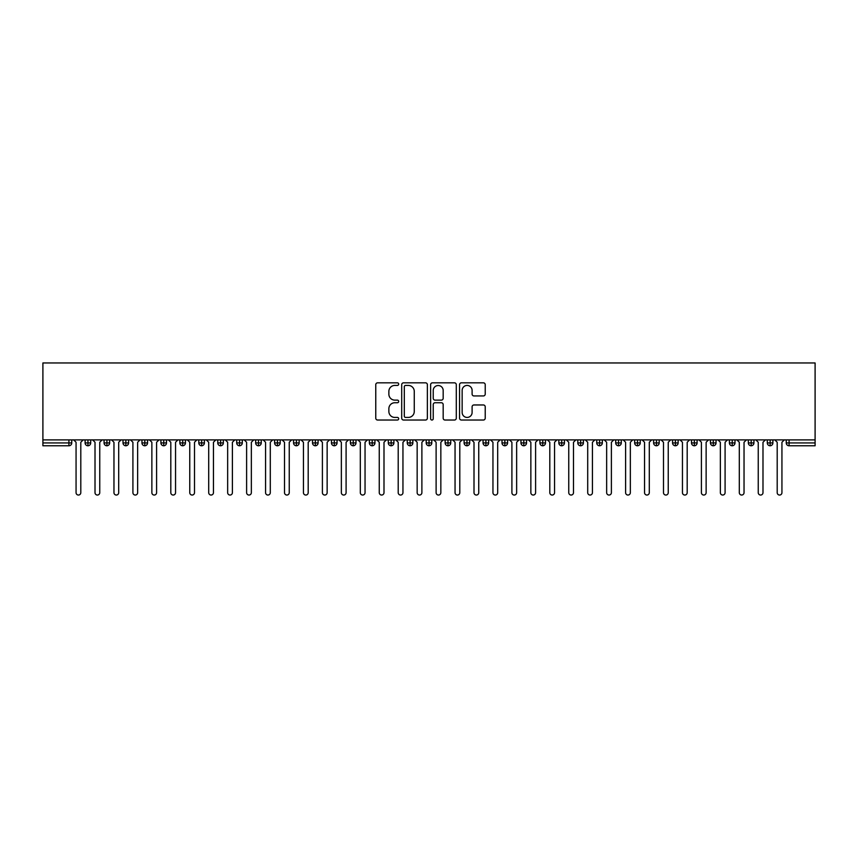 <?xml version="1.0" encoding="UTF-8"?>
<svg xmlns="http://www.w3.org/2000/svg" width="858" height="858" viewBox="0 0 858 858"><rect width="100%" height="100%" fill="white"/><g stroke="black" fill="none" stroke-linecap="round" stroke-linejoin="round"><path stroke-width="1.29" d="M398.68 384.127A1.298 1.298 0 0 0 397.383 382.829L377.617 382.829A1.855 1.855 0 0 0 375.761 384.684L375.761 418.168A1.855 1.855 0 0 0 377.617 420.034L397.383 420.034A1.298 1.298 0 0 0 398.68 418.725A1.298 1.298 0 0 0 397.383 417.428L394.819 417.428A5.952 5.952 0 0 1 388.867 411.475L388.867 408.687A5.952 5.952 0 0 1 394.819 402.734L397.383 402.734A1.298 1.298 0 0 0 398.68 401.426A1.298 1.298 0 0 0 397.383 400.128L394.819 400.128A5.952 5.952 0 0 1 388.867 394.176L388.867 391.387A5.952 5.952 0 0 1 394.819 385.435L397.383 385.435A1.298 1.298 0 0 0 398.68 384.127M483.354 395.946A1.855 1.855 0 0 0 485.22 394.079L485.22 384.684A1.855 1.855 0 0 0 483.354 382.829L461.411 382.829A1.855 1.855 0 0 0 459.556 384.684L459.556 418.168A1.855 1.855 0 0 0 461.411 420.034L483.354 420.034A1.855 1.855 0 0 0 485.22 418.168L485.22 406.821A1.855 1.855 0 0 0 483.354 404.965L473.97 404.965A1.855 1.855 0 0 0 472.104 406.821L472.104 412.451A4.976 4.976 0 0 1 467.127 417.428A4.976 4.976 0 0 1 462.151 412.451L462.151 390.411A4.976 4.976 0 0 1 467.127 385.435A4.976 4.976 0 0 1 472.104 390.411L472.104 394.079A1.855 1.855 0 0 0 473.97 395.946L483.354 395.946M42.9 439.897L42.9 362.955L815.1 362.955L815.1 439.897L42.9 439.897L42.9 442.932L68.908 442.932L68.908 439.897M427.37 384.684A1.855 1.855 0 0 0 425.514 382.829L403.56 382.829A1.855 1.855 0 0 0 401.705 384.684L401.705 418.168A1.855 1.855 0 0 0 403.56 420.034L425.514 420.034A1.855 1.855 0 0 0 427.37 418.168L427.37 384.684M432.486 382.829L454.44 382.829A1.855 1.855 0 0 1 456.295 384.684L456.295 418.168A1.855 1.855 0 0 1 454.44 420.034L445.045 420.034A1.855 1.855 0 0 1 443.178 418.168L443.178 404.59A1.855 1.855 0 0 0 441.323 402.734L435.092 402.734A1.855 1.855 0 0 0 433.236 404.59L433.236 418.725A1.298 1.298 0 0 1 431.928 420.034A1.298 1.298 0 0 1 430.63 418.725L430.63 384.684A1.855 1.855 0 0 1 432.486 382.829M71.75 442.932L68.908 442.932L68.908 445.774A2.842 2.842 0 0 0 71.75 442.932L71.75 439.897L71.75 442.932A2.842 2.842 0 0 1 68.908 445.774L42.9 445.774L42.9 442.932M815.1 439.897L815.1 445.774L789.092 445.774A2.842 2.842 0 0 1 786.25 442.932L786.25 439.897M87.956 439.897L87.956 445.774A2.842 2.842 0 0 1 85.114 442.932L85.114 439.897L85.114 442.932A2.842 2.842 0 0 0 87.956 445.774A2.842 2.842 0 0 0 90.701 442.932L90.701 439.897M106.907 439.897L106.907 445.774A2.842 2.842 0 0 1 104.065 442.932L104.065 439.897L104.065 442.932A2.842 2.842 0 0 0 106.907 445.774A2.842 2.842 0 0 0 109.652 442.932L109.652 439.897M125.847 439.897L125.847 445.774A2.842 2.842 0 0 1 123.005 442.932L123.005 439.897L123.005 442.932A2.842 2.842 0 0 0 125.847 445.774A2.842 2.842 0 0 0 128.603 442.932L128.603 439.897M144.798 439.897L144.798 445.774A2.842 2.842 0 0 1 141.956 442.932L141.956 439.897L141.956 442.932A2.842 2.842 0 0 0 144.798 445.774A2.842 2.842 0 0 0 147.555 442.932L147.555 439.897M163.749 439.897L163.749 445.774A2.842 2.842 0 0 1 160.907 442.932L160.907 439.897L160.907 442.932A2.842 2.842 0 0 0 163.749 445.774A2.842 2.842 0 0 0 166.495 442.932L166.495 439.897M182.7 439.897L182.7 445.774A2.842 2.842 0 0 1 179.858 442.932L179.858 439.897L179.858 442.932A2.842 2.842 0 0 0 182.7 445.774A2.842 2.842 0 0 0 185.446 442.932L185.446 439.897M201.651 439.897L201.651 445.774A2.842 2.842 0 0 1 198.809 442.932L198.809 439.897L198.809 442.932A2.842 2.842 0 0 0 201.651 445.774A2.842 2.842 0 0 0 204.397 442.932L204.397 439.897M220.603 439.897L220.603 445.774A2.842 2.842 0 0 1 217.76 442.932L217.76 439.897L217.76 442.932A2.842 2.842 0 0 0 220.603 445.774A2.842 2.842 0 0 0 223.348 442.932L223.348 439.897M239.554 439.897L239.554 445.774A2.842 2.842 0 0 1 236.711 442.932A2.842 2.842 0 0 0 239.554 445.774A2.842 2.842 0 0 1 236.711 442.932L236.711 439.897M242.299 439.897L242.299 442.932A2.842 2.842 0 0 1 239.554 445.774A2.842 2.842 0 0 0 242.299 442.932L236.711 442.932M258.505 439.897L258.505 445.774A2.842 2.842 0 0 1 255.663 442.932L255.663 439.897L255.663 442.932A2.842 2.842 0 0 0 258.505 445.774A2.842 2.842 0 0 0 261.25 442.932L261.25 439.897M277.445 439.897L277.445 445.774A2.842 2.842 0 0 1 274.603 442.932L274.603 439.897L274.603 442.932A2.842 2.842 0 0 0 277.445 445.774A2.842 2.842 0 0 0 280.201 442.932L280.201 439.897M296.396 439.897L296.396 445.774A2.842 2.842 0 0 1 293.554 442.932L293.554 439.897L293.554 442.932A2.842 2.842 0 0 0 296.396 445.774A2.842 2.842 0 0 0 299.152 442.932L299.152 439.897M315.347 439.897L315.347 445.774A2.842 2.842 0 0 1 312.505 442.932A2.842 2.842 0 0 0 315.347 445.774A2.842 2.842 0 0 1 312.505 442.932L312.505 439.897M318.093 439.897L318.093 442.932A2.842 2.842 0 0 1 315.347 445.774A2.842 2.842 0 0 0 318.093 442.932L312.505 442.932M334.298 445.774A2.842 2.842 0 0 1 331.456 442.932L331.456 439.897L331.456 442.932A2.842 2.842 0 0 0 334.298 445.774A2.842 2.842 0 0 0 337.044 442.932L337.044 439.897L337.044 442.932A2.842 2.842 0 0 1 334.298 445.774L334.298 442.932L337.044 442.932M353.249 439.897L353.249 445.774A2.842 2.842 0 0 1 350.407 442.932L350.407 439.897L350.407 442.932A2.842 2.842 0 0 0 353.249 445.774A2.842 2.842 0 0 0 355.995 442.932L355.995 439.897M372.2 439.897L372.2 445.774A2.842 2.842 0 0 1 369.358 442.932L369.358 439.897L369.358 442.932A2.842 2.842 0 0 0 372.2 445.774A2.842 2.842 0 0 0 374.946 442.932L374.946 439.897M391.151 439.897L391.151 442.932L388.309 442.932L388.309 439.897L388.309 442.932A2.842 2.842 0 0 0 391.151 445.774A2.842 2.842 0 0 0 393.897 442.932L393.897 439.897L393.897 442.932A2.842 2.842 0 0 1 391.151 445.774A2.842 2.842 0 0 1 388.309 442.932A2.842 2.842 0 0 0 391.151 445.774L391.151 442.932L393.897 442.932M410.103 439.897L410.103 445.774A2.842 2.842 0 0 1 407.26 442.932L407.26 439.897L407.26 442.932A2.842 2.842 0 0 0 410.103 445.774A2.842 2.842 0 0 0 412.848 442.932L412.848 439.897M429.043 439.897L429.043 445.774A2.842 2.842 0 0 1 426.201 442.932L426.201 439.897L426.201 442.932A2.842 2.842 0 0 0 429.043 445.774A2.842 2.842 0 0 0 431.799 442.932L431.799 439.897M447.994 439.897L447.994 445.774A2.842 2.842 0 0 1 445.152 442.932L445.152 439.897L445.152 442.932A2.842 2.842 0 0 0 447.994 445.774A2.842 2.842 0 0 0 450.74 442.932L450.74 439.897M466.945 439.897L466.945 445.774A2.842 2.842 0 0 1 464.103 442.932L464.103 439.897M469.691 439.897L469.691 442.932A2.842 2.842 0 0 1 466.945 445.774A2.842 2.842 0 0 0 469.691 442.932L464.103 442.932A2.842 2.842 0 0 0 466.945 445.774M485.896 439.897L485.896 445.774A2.842 2.842 0 0 1 483.054 442.932L483.054 439.897L483.054 442.932A2.842 2.842 0 0 0 485.896 445.774A2.842 2.842 0 0 0 488.642 442.932L488.642 439.897M504.847 439.897L504.847 445.774A2.842 2.842 0 0 1 502.005 442.932L502.005 439.897M507.593 439.897L507.593 442.932A2.842 2.842 0 0 1 504.847 445.774A2.842 2.842 0 0 0 507.593 442.932L502.005 442.932A2.842 2.842 0 0 0 504.847 445.774M523.798 439.897L523.798 445.774A2.842 2.842 0 0 1 520.956 442.932L520.956 439.897M526.544 439.897L526.544 442.932A2.842 2.842 0 0 1 523.798 445.774A2.842 2.842 0 0 0 526.544 442.932L520.956 442.932A2.842 2.842 0 0 0 523.798 445.774M542.749 439.897L542.749 445.774A2.842 2.842 0 0 1 539.907 442.932A2.842 2.842 0 0 0 542.749 445.774A2.842 2.842 0 0 1 539.907 442.932L539.907 439.897M545.495 439.897L545.495 442.932L545.495 439.897M561.7 439.897L561.7 445.774A2.842 2.842 0 0 1 558.848 442.932L558.848 439.897M564.446 439.897L564.446 442.932A2.842 2.842 0 0 1 561.7 445.774A2.842 2.842 0 0 0 564.446 442.932L558.848 442.932A2.842 2.842 0 0 0 561.7 445.774M580.641 439.897L580.641 445.774A2.842 2.842 0 0 1 577.799 442.932L577.799 439.897M583.397 439.897L583.397 442.932A2.842 2.842 0 0 1 580.641 445.774A2.842 2.842 0 0 0 583.397 442.932L577.799 442.932A2.842 2.842 0 0 0 580.641 445.774M599.592 439.897L599.592 445.774A2.842 2.842 0 0 1 596.75 442.932L596.75 439.897M602.337 439.897L602.337 442.932A2.842 2.842 0 0 1 599.592 445.774A2.842 2.842 0 0 0 602.337 442.932L596.75 442.932A2.842 2.842 0 0 0 599.592 445.774M618.543 439.897L618.543 445.774A2.842 2.842 0 0 1 615.701 442.932L615.701 439.897M621.289 439.897L621.289 442.932A2.842 2.842 0 0 1 618.543 445.774A2.842 2.842 0 0 0 621.289 442.932L615.701 442.932A2.842 2.842 0 0 0 618.543 445.774M637.494 439.897L637.494 445.774A2.842 2.842 0 0 1 634.652 442.932L634.652 439.897M640.24 439.897L640.24 442.932L640.24 439.897M656.445 439.897L656.445 445.774A2.842 2.842 0 0 1 653.603 442.932L653.603 439.897M659.191 439.897L659.191 442.932A2.842 2.842 0 0 1 656.445 445.774A2.842 2.842 0 0 0 659.191 442.932L653.603 442.932A2.842 2.842 0 0 0 656.445 445.774M675.396 439.897L675.396 445.774A2.842 2.842 0 0 1 672.554 442.932L672.554 439.897L672.554 442.932A2.842 2.842 0 0 0 675.396 445.774A2.842 2.842 0 0 0 678.142 442.932L678.142 439.897M694.347 439.897L694.347 445.774A2.842 2.842 0 0 1 691.505 442.932L691.505 439.897M697.093 439.897L697.093 442.932L697.093 439.897M713.288 439.897L713.288 445.774A2.842 2.842 0 0 1 710.445 442.932A2.842 2.842 0 0 0 713.288 445.774A2.842 2.842 0 0 1 710.445 442.932L710.445 439.897M716.044 439.897L716.044 442.932L716.044 439.897M732.239 439.897L732.239 445.774A2.842 2.842 0 0 1 729.397 442.932L729.397 439.897L729.397 442.932A2.842 2.842 0 0 0 732.239 445.774A2.842 2.842 0 0 0 734.995 442.932L734.995 439.897M751.19 439.897L751.19 445.774A2.842 2.842 0 0 1 748.348 442.932A2.842 2.842 0 0 0 751.19 445.774A2.842 2.842 0 0 1 748.348 442.932L748.348 439.897M753.935 439.897L753.935 442.932A2.842 2.842 0 0 1 751.19 445.774A2.842 2.842 0 0 0 753.935 442.932L748.348 442.932M770.141 439.897L770.141 445.774A2.842 2.842 0 0 1 767.299 442.932L767.299 439.897L767.299 442.932A2.842 2.842 0 0 0 770.141 445.774A2.842 2.842 0 0 0 772.886 442.932L772.886 439.897M334.298 439.897L334.298 442.932L331.456 442.932M542.749 445.774A2.842 2.842 0 0 0 545.495 442.932A2.842 2.842 0 0 1 542.749 445.774M637.494 445.774A2.842 2.842 0 0 0 640.24 442.932A2.842 2.842 0 0 1 637.494 445.774A2.842 2.842 0 0 1 634.652 442.932L640.24 442.932M694.347 445.774A2.842 2.842 0 0 0 697.093 442.932A2.842 2.842 0 0 1 694.347 445.774A2.842 2.842 0 0 1 691.505 442.932L697.093 442.932M713.288 445.774A2.842 2.842 0 0 0 716.044 442.932A2.842 2.842 0 0 1 713.288 445.774M405.609 385.435A1.298 1.298 0 0 0 404.311 386.733L404.311 416.119A1.298 1.298 0 0 0 405.609 417.428L408.311 417.428A5.952 5.952 0 0 0 414.264 411.475L414.264 391.387A5.952 5.952 0 0 0 408.311 385.435L405.609 385.435M443.178 390.497A4.976 4.976 0 0 0 438.202 385.521A4.976 4.976 0 0 0 433.236 390.497L433.236 398.262A1.855 1.855 0 0 0 435.092 400.128L441.323 400.128A1.855 1.855 0 0 0 443.178 398.262L443.178 390.497M76.062 492.674L76.062 442.267L76.062 492.674A2.37 2.37 0 0 0 78.432 495.045A2.37 2.37 0 0 0 80.802 492.674L80.802 442.267L80.802 492.674M83.172 439.897L80.802 442.267M76.062 442.267L73.691 439.897M95.013 492.674L95.013 442.267L95.013 492.674A2.37 2.37 0 0 0 97.383 495.045A2.37 2.37 0 0 0 99.753 492.674L99.753 442.267L99.753 492.674M113.964 492.674L113.964 442.267L113.964 492.674A2.37 2.37 0 0 0 116.334 495.045A2.37 2.37 0 0 0 118.694 492.674L118.694 442.267L118.694 492.674M132.915 492.674L132.915 442.267L132.915 492.674A2.37 2.37 0 0 0 135.274 495.045A2.37 2.37 0 0 0 137.645 492.674L137.645 442.267L137.645 492.674M151.866 492.674L151.866 442.267L151.866 492.674A2.37 2.37 0 0 0 154.226 495.045A2.37 2.37 0 0 0 156.596 492.674L156.596 442.267L156.596 492.674M102.113 439.897L99.753 442.267M95.013 442.267L92.643 439.897M121.064 439.897L118.694 442.267M113.964 442.267L111.594 439.897M140.015 439.897L137.645 442.267M132.915 442.267L130.545 439.897M158.966 439.897L156.596 442.267M151.866 442.267L149.496 439.897M170.806 492.674L170.806 442.267L170.806 492.674A2.37 2.37 0 0 0 173.177 495.045A2.37 2.37 0 0 0 175.547 492.674L175.547 442.267L175.547 492.674M177.917 439.897L175.547 442.267M170.806 442.267L168.447 439.897M189.757 492.674L189.757 442.267L189.757 492.674A2.37 2.37 0 0 0 192.128 495.045A2.37 2.37 0 0 0 194.498 492.674L194.498 442.267L194.498 492.674M208.708 492.674L208.708 442.267L208.708 492.674A2.37 2.37 0 0 0 211.079 495.045A2.37 2.37 0 0 0 213.449 492.674L213.449 442.267L213.449 492.674M227.66 492.674L227.66 442.267L227.66 492.674A2.37 2.37 0 0 0 230.03 495.045A2.37 2.37 0 0 0 232.4 492.674L232.4 442.267L232.4 492.674M246.611 492.674L246.611 442.267L246.611 492.674A2.37 2.37 0 0 0 248.981 495.045A2.37 2.37 0 0 0 251.351 492.674L251.351 442.267L251.351 492.674M196.868 439.897L194.498 442.267M189.757 442.267L187.387 439.897M215.819 439.897L213.449 442.267M208.708 442.267L206.338 439.897M234.77 439.897L232.4 442.267M227.66 442.267L225.289 439.897M253.711 439.897L251.351 442.267M246.611 442.267L244.24 439.897M265.562 492.674L265.562 442.267L265.562 492.674A2.37 2.37 0 0 0 267.932 495.045A2.37 2.37 0 0 0 270.291 492.674L270.291 442.267L270.291 492.674M284.513 492.674L284.513 442.267L284.513 492.674A2.37 2.37 0 0 0 286.872 495.045A2.37 2.37 0 0 0 289.243 492.674L289.243 442.267L289.243 492.674M303.453 492.674L303.453 442.267L303.453 492.674A2.37 2.37 0 0 0 305.823 495.045A2.37 2.37 0 0 0 308.194 492.674L308.194 442.267L308.194 492.674M322.404 492.674L322.404 442.267L322.404 492.674A2.37 2.37 0 0 0 324.774 495.045A2.37 2.37 0 0 0 327.145 492.674L327.145 442.267L327.145 492.674M341.355 492.674L341.355 442.267L341.355 492.674A2.37 2.37 0 0 0 343.726 495.045A2.37 2.37 0 0 0 346.096 492.674L346.096 442.267L346.096 492.674M272.662 439.897L270.291 442.267M265.562 442.267L263.192 439.897M291.613 439.897L289.243 442.267M284.513 442.267L282.143 439.897M310.564 439.897L308.194 442.267M303.453 442.267L301.094 439.897M329.515 439.897L327.145 442.267M322.404 442.267L320.034 439.897M348.466 439.897L346.096 442.267M341.355 442.267L338.985 439.897M360.306 492.674L360.306 442.267L360.306 492.674A2.37 2.37 0 0 0 362.677 495.045A2.37 2.37 0 0 0 365.047 492.674L365.047 442.267L365.047 492.674M367.417 439.897L365.047 442.267M360.306 442.267L357.936 439.897M379.257 492.674L379.257 442.267L379.257 492.674A2.37 2.37 0 0 0 381.628 495.045A2.37 2.37 0 0 0 383.998 492.674L383.998 442.267L383.998 492.674M386.368 439.897L383.998 442.267M379.257 442.267L376.887 439.897M398.209 492.674L398.209 442.267L398.209 492.674A2.37 2.37 0 0 0 400.579 495.045A2.37 2.37 0 0 0 402.949 492.674L402.949 442.267L402.949 492.674M405.308 439.897L402.949 442.267M398.209 442.267L395.838 439.897M417.16 492.674L417.16 442.267L417.16 492.674A2.37 2.37 0 0 0 419.53 495.045A2.37 2.37 0 0 0 421.889 492.674L421.889 442.267L421.889 492.674M424.26 439.897L421.889 442.267M417.16 442.267L414.789 439.897M436.111 492.674L436.111 442.267L436.111 492.674A2.37 2.37 0 0 0 438.47 495.045A2.37 2.37 0 0 0 440.84 492.674L440.84 442.267L440.84 492.674M443.211 439.897L440.84 442.267M436.111 442.267L433.74 439.897M455.051 492.674L455.051 442.267L455.051 492.674A2.37 2.37 0 0 0 457.421 495.045A2.37 2.37 0 0 0 459.791 492.674L459.791 442.267L459.791 492.674M462.162 439.897L459.791 442.267M455.051 442.267L452.692 439.897M474.002 492.674L474.002 442.267L474.002 492.674A2.37 2.37 0 0 0 476.372 495.045A2.37 2.37 0 0 0 478.743 492.674L478.743 442.267L478.743 492.674M481.113 439.897L478.743 442.267M474.002 442.267L471.632 439.897M492.953 492.674L492.953 442.267L492.953 492.674A2.37 2.37 0 0 0 495.323 495.045A2.37 2.37 0 0 0 497.694 492.674L497.694 442.267L497.694 492.674M500.064 439.897L497.694 442.267M492.953 442.267L490.583 439.897M511.904 492.674L511.904 442.267L511.904 492.674A2.37 2.37 0 0 0 514.274 495.045A2.37 2.37 0 0 0 516.645 492.674L516.645 442.267L516.645 492.674M519.015 439.897L516.645 442.267M511.904 442.267L509.534 439.897M530.855 492.674L530.855 442.267L530.855 492.674A2.37 2.37 0 0 0 533.226 495.045A2.37 2.37 0 0 0 535.596 492.674L535.596 442.267L535.596 492.674M537.966 439.897L535.596 442.267M530.855 442.267L528.485 439.897M549.806 492.674L549.806 442.267L549.806 492.674A2.37 2.37 0 0 0 552.177 495.045A2.37 2.37 0 0 0 554.547 492.674L554.547 442.267L554.547 492.674M556.906 439.897L554.547 442.267M549.806 442.267L547.436 439.897M568.757 492.674L568.757 442.267L568.757 492.674A2.37 2.37 0 0 0 571.128 495.045A2.37 2.37 0 0 0 573.487 492.674L573.487 442.267L573.487 492.674M575.857 439.897L573.487 442.267M568.757 442.267L566.387 439.897M587.709 492.674L587.709 442.267L587.709 492.674A2.37 2.37 0 0 0 590.068 495.045A2.37 2.37 0 0 0 592.438 492.674L592.438 442.267L592.438 492.674M594.808 439.897L592.438 442.267M587.709 442.267L585.338 439.897M606.649 492.674L606.649 442.267L606.649 492.674A2.37 2.37 0 0 0 609.019 495.045A2.37 2.37 0 0 0 611.389 492.674L611.389 442.267L611.389 492.674M613.76 439.897L611.389 442.267M606.649 442.267L604.289 439.897M625.6 492.674L625.6 442.267L625.6 492.674A2.37 2.37 0 0 0 627.97 495.045A2.37 2.37 0 0 0 630.34 492.674L630.34 442.267L630.34 492.674M632.711 439.897L630.34 442.267M625.6 442.267L623.23 439.897M644.551 492.674L644.551 442.267L644.551 492.674A2.37 2.37 0 0 0 646.921 495.045A2.37 2.37 0 0 0 649.291 492.674L649.291 442.267L649.291 492.674M651.662 439.897L649.291 442.267M644.551 442.267L642.181 439.897M663.502 492.674L663.502 442.267L663.502 492.674A2.37 2.37 0 0 0 665.872 495.045A2.37 2.37 0 0 0 668.243 492.674L668.243 442.267L668.243 492.674M670.613 439.897L668.243 442.267M663.502 442.267L661.132 439.897M682.453 492.674L682.453 442.267L682.453 492.674A2.37 2.37 0 0 0 684.823 495.045A2.37 2.37 0 0 0 687.194 492.674L687.194 442.267L687.194 492.674M689.553 439.897L687.194 442.267M682.453 442.267L680.083 439.897M701.404 492.674L701.404 442.267L701.404 492.674A2.37 2.37 0 0 0 703.775 495.045A2.37 2.37 0 0 0 706.134 492.674L706.134 442.267L706.134 492.674M708.504 439.897L706.134 442.267M701.404 442.267L699.034 439.897M720.355 492.674L720.355 442.267L720.355 492.674A2.37 2.37 0 0 0 722.726 495.045A2.37 2.37 0 0 0 725.085 492.674L725.085 442.267L725.085 492.674M727.455 439.897L725.085 442.267M720.355 442.267L717.985 439.897M739.306 492.674L739.306 442.267L739.306 492.674A2.37 2.37 0 0 0 741.666 495.045A2.37 2.37 0 0 0 744.036 492.674L744.036 442.267L744.036 492.674M746.406 439.897L744.036 442.267M739.306 442.267L736.936 439.897M758.247 492.674L758.247 442.267L758.247 492.674A2.37 2.37 0 0 0 760.617 495.045A2.37 2.37 0 0 0 762.987 492.674L762.987 442.267L762.987 492.674M765.357 439.897L762.987 442.267M758.247 442.267L755.887 439.897M777.198 492.674L777.198 442.267L777.198 492.674A2.37 2.37 0 0 0 779.568 495.045A2.37 2.37 0 0 0 781.938 492.674L781.938 442.267L781.938 492.674M784.309 439.897L781.938 442.267M777.198 442.267L774.828 439.897M789.092 439.897L789.092 442.932L815.1 442.932M789.092 442.932L789.092 445.774A2.842 2.842 0 0 1 786.25 442.932L789.092 442.932M85.114 442.932A2.842 2.842 0 0 0 87.956 445.774A2.842 2.842 0 0 0 90.701 442.932L85.114 442.932M104.065 442.932A2.842 2.842 0 0 0 106.907 445.774A2.842 2.842 0 0 0 109.652 442.932L104.065 442.932M123.005 442.932A2.842 2.842 0 0 0 125.847 445.774A2.842 2.842 0 0 0 128.603 442.932L123.005 442.932M141.956 442.932A2.842 2.842 0 0 0 144.798 445.774A2.842 2.842 0 0 0 147.555 442.932L141.956 442.932M160.907 442.932A2.842 2.842 0 0 0 163.749 445.774A2.842 2.842 0 0 0 166.495 442.932L160.907 442.932M179.858 442.932A2.842 2.842 0 0 0 182.7 445.774A2.842 2.842 0 0 0 185.446 442.932L179.858 442.932M198.809 442.932A2.842 2.842 0 0 0 201.651 445.774A2.842 2.842 0 0 0 204.397 442.932L198.809 442.932M217.76 442.932A2.842 2.842 0 0 0 220.603 445.774A2.842 2.842 0 0 0 223.348 442.932L217.76 442.932M255.663 442.932A2.842 2.842 0 0 0 258.505 445.774A2.842 2.842 0 0 0 261.25 442.932L255.663 442.932M274.603 442.932A2.842 2.842 0 0 0 277.445 445.774A2.842 2.842 0 0 0 280.201 442.932L274.603 442.932M293.554 442.932A2.842 2.842 0 0 0 296.396 445.774A2.842 2.842 0 0 0 299.152 442.932L293.554 442.932M350.407 442.932L355.995 442.932A2.842 2.842 0 0 1 353.249 445.774M369.358 442.932A2.842 2.842 0 0 0 372.2 445.774A2.842 2.842 0 0 0 374.946 442.932L369.358 442.932M407.26 442.932L412.848 442.932A2.842 2.842 0 0 1 410.103 445.774M426.201 442.932A2.842 2.842 0 0 0 429.043 445.774A2.842 2.842 0 0 0 431.799 442.932L426.201 442.932M445.152 442.932L450.74 442.932A2.842 2.842 0 0 1 447.994 445.774M483.054 442.932L488.642 442.932A2.842 2.842 0 0 1 485.896 445.774M539.907 442.932L545.495 442.932M672.554 442.932L678.142 442.932A2.842 2.842 0 0 1 675.396 445.774M710.445 442.932L716.044 442.932M729.397 442.932A2.842 2.842 0 0 0 732.239 445.774A2.842 2.842 0 0 0 734.995 442.932L729.397 442.932M767.299 442.932L772.886 442.932A2.842 2.842 0 0 1 770.141 445.774"/></g></svg>
